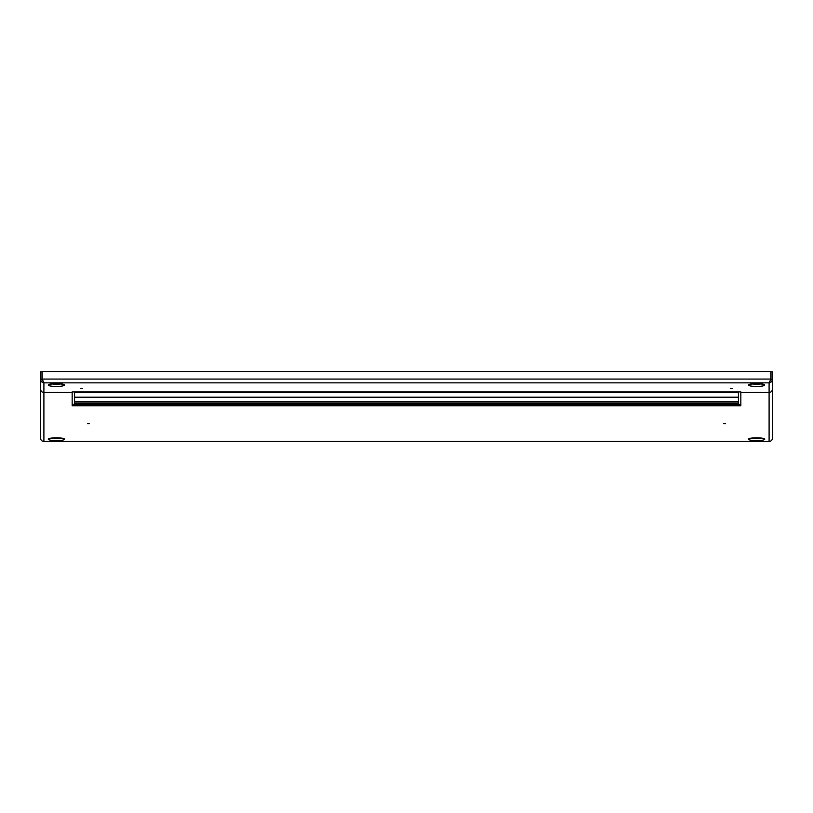 <?xml version="1.0" encoding="UTF-8"?>
<svg xmlns="http://www.w3.org/2000/svg" width="813" height="813" viewBox="0 0 813 813"><rect width="100%" height="100%" fill="white"/><g stroke="black" fill="none" stroke-linecap="round" stroke-linejoin="round"><path stroke-width="1.22" d="M725.298 423.644L723.875 423.644M89.125 423.644L87.702 423.644M74.562 404.407L72.174 404.407M740.826 404.407L738.438 404.407M72.174 405.728L72.174 391.876L740.826 391.876L740.826 405.728L72.174 405.728M74.562 405.728L74.562 404.894L738.438 404.904L738.438 405.728M740.826 392.445L769.098 392.445A3.252 3.201 180 0 0 772.35 389.244L772.35 438.492C772.157 440.331 771.08 441.296 769.098 441.388L769.484 441.388M772.35 381.724L772.35 387.933M43.516 441.388L43.902 441.388C41.93 441.307 40.843 440.341 40.65 438.492L40.65 381.724M738.438 403.898L74.562 403.898L74.562 404.894L738.438 404.904L738.438 401.927L74.562 401.927L74.562 397.201L738.438 397.201L74.562 397.201L74.562 392.394L738.438 392.394L738.438 401.835L74.562 401.835M74.562 403.898L74.562 401.927M730.46 388.421L732.086 388.421L730.46 388.421M80.914 388.421L82.54 388.421L80.914 388.421M42.906 381.155L41.991 379.356L40.65 379.356C40.843 381.388 41.92 382.557 43.902 382.852L43.902 392.445L72.174 392.445M41.991 379.356L41.991 371.826L40.65 371.826L40.65 389.244A3.252 3.201 180 0 0 43.902 392.445L43.902 441.388L769.098 441.388L769.098 382.852L43.902 382.852L42.195 379.082L42.195 371.561L770.805 371.561L770.805 379.315L769.098 382.852C771.07 382.557 772.157 381.399 772.35 379.356L771.009 379.356L771.009 371.826L772.35 371.826L772.35 389.244M770.094 381.155L771.009 379.356M738.438 391.927L74.562 392.394L738.438 391.927M761.09 438.075A6.209 1.087 0 0 1 752.086 438.075M764.708 439.213A8.12 1.413 180 0 0 756.588 437.79A8.12 1.413 180 0 0 748.468 439.213A8.12 1.413 180 0 0 756.588 440.626A8.12 1.413 180 0 0 764.708 439.213M60.914 438.075A6.209 1.087 0 0 1 51.91 438.075M64.532 439.213A8.12 1.413 180 0 0 56.412 437.79A8.12 1.413 180 0 0 48.292 439.213A8.12 1.413 180 0 0 56.412 440.626A8.12 1.413 180 0 0 64.532 439.213M738.438 403.339L74.562 403.339M761.09 383.899A6.209 1.087 0 0 1 752.086 383.899M748.468 385.027A8.12 1.413 180 0 0 756.588 386.449A8.12 1.413 180 0 0 764.708 385.027A8.12 1.413 180 0 0 756.588 383.614A8.12 1.413 180 0 0 748.468 385.027M60.914 383.899A6.209 1.087 0 0 1 51.91 383.899M48.292 385.027A8.12 1.413 180 0 0 56.412 386.449A8.12 1.413 180 0 0 64.532 385.027A8.12 1.413 180 0 0 56.412 383.614A8.12 1.413 180 0 0 48.292 385.027M770.805 379.082L42.195 379.082M723.783 423.603L725.399 423.603M87.601 423.603L89.217 423.603M749.993 438.38L756.618 437.821L763.183 438.38M49.817 438.38L56.443 437.821L63.008 438.38M769.291 441.439L43.709 441.439M49.817 384.203L56.443 383.645L63.008 384.203M749.993 384.203L756.618 383.645L763.183 384.203"/></g></svg>
